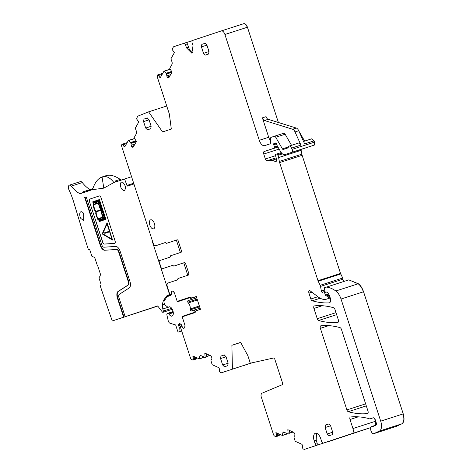 <?xml version="1.0" encoding="UTF-8"?>
<svg xmlns="http://www.w3.org/2000/svg" width="473" height="473" viewBox="0 0 473 473"><rect width="100%" height="100%" fill="white"/><g stroke="black" fill="none" stroke-linecap="round" stroke-linejoin="round"><path stroke-width="0.71" d="M275.972 436.685L279.111 435.674L278.822 435.337L276.421 436.112L275.972 436.685L274.695 436.112A2.259 1.153 -107.9 0 1 273.429 434.374L260.948 395.954L261.303 393.465L282.535 384.608L282.612 383.207L274.76 359.06L273.719 357.978L250.306 363.199L247.858 355.672L240.633 342.393L231.888 345.29L240.674 342.458M166.733 105.999L148.611 111.847L162.57 131.949L171.315 129.052L169.346 114.028L157.438 77.395A2.259 1.153 -107.9 0 1 157.438 75.237L157.503 75.124A1.354 0.692 -107.9 0 1 157.746 74.911A1.354 0.692 -107.9 0 1 158.579 75.455L159.673 77.247A0.905 0.461 -107.9 0 0 160.229 77.613A0.905 0.461 -107.9 0 0 160.388 77.471L164.013 71.116L166.537 73.877L166.839 75.905A1.579 0.804 -107.9 0 0 167.235 77.04L167.312 77.17A1.579 0.804 -107.9 0 0 167.998 77.803L168.341 77.909A1.579 0.804 -107.9 0 0 168.625 77.915A1.579 0.804 -107.9 0 0 168.908 77.661L172.036 72.115L166.537 73.877M148.611 111.847L138.081 116.045A2.259 1.153 -107.9 0 0 137.714 116.388L136.721 118.149L136.697 119.054L138.772 121.981L135.302 128.136L136.514 131.642L136.579 133.333L134.119 137.702L136.419 141.462L133.291 147.008A1.579 0.804 -107.9 0 1 133.008 147.257A1.579 0.804 -107.9 0 1 132.724 147.251L132.381 147.144A1.579 0.804 -107.9 0 1 131.695 146.512L131.618 146.388A1.579 0.804 -107.9 0 1 131.222 145.246L130.92 143.218L128.396 140.463L124.771 146.813A0.905 0.461 -107.9 0 1 124.612 146.961A0.905 0.461 -107.9 0 1 124.056 146.595L122.962 144.803A1.354 0.692 -107.9 0 0 122.129 144.253A1.354 0.692 -107.9 0 0 121.886 144.466L121.821 144.584A2.259 1.153 -107.9 0 0 121.821 146.736L153.11 243.027A3.388 1.726 -107.9 0 0 155.788 245.706A3.388 1.726 -107.9 0 0 155.794 245.7L165.373 242.525A0.905 0.461 -107.9 0 1 165.952 242.927A0.905 0.461 -107.9 0 0 166.531 243.329L177.139 239.811A1.354 0.692 -107.9 0 0 177.139 239.811L177.139 239.811A1.354 0.692 -107.9 0 1 178.215 240.881L181.425 250.755L181.189 252.263L170.517 255.798L170.28 256.472A0.905 0.461 -107.9 0 1 170.049 257.141L159.555 260.623A1.354 0.692 -107.9 0 0 159.312 262.131L161.127 267.706L162.204 268.776L164.787 267.943A1.354 0.692 72.1 0 1 164.787 267.949A1.354 0.692 72.1 0 1 164.781 267.949L172.805 265.288M171.415 293.839L171.25 293.893A1.354 0.692 -107.9 0 1 170.913 294.425L170.57 294.537A1.354 0.692 -107.9 0 1 169.494 293.467L167.336 286.809C166.798 284.823 166.993 283.569 167.927 283.049L177.505 279.874L177.972 278.532L188.579 275.014L188.816 273.506L185.605 263.632A1.354 0.692 -107.9 0 0 184.535 262.562L173.863 266.104A0.905 0.461 -107.9 0 0 173.863 266.104A0.905 0.461 -107.9 0 1 173.284 265.702L172.704 265.3L164.787 267.949M171.25 293.893L171.368 292.131M171.575 291.35L171.563 291.35A1.354 0.692 -107.9 0 0 171.202 292.184M171.563 291.35L172.615 291.001L174.401 292.787L177.192 301.372L190.105 297.091L191.689 298.02L196.295 296.53M192.931 360.083L196.07 359.072L195.781 358.735L193.38 359.51L192.931 360.083L191.654 359.51A2.259 1.153 -107.9 0 1 190.394 357.771L180.651 327.789A1.354 0.692 -107.9 0 1 180.893 326.299L181.23 326.187A1.354 0.692 -107.9 0 1 181.236 326.187L181.756 326.021L181.236 326.187A1.354 0.692 -107.9 0 1 181.815 326.411L182.779 327.813A1.354 0.692 -107.9 0 0 183.554 328.268L184.606 327.919L185.002 325.412L182.211 316.827L195.124 312.547L195.852 310.856L200.457 309.33L196.283 296.494L191.689 298.02M193.38 359.51L192.848 356.003L199.364 358.895L199.825 356.074L200.599 355.442L200.233 355.406M251.258 362.986L221.506 372.748A2.259 1.153 -107.9 0 0 221.506 372.748A2.259 1.153 -107.9 0 1 220.98 372.7L220.323 372.405A1.354 0.692 -107.9 0 1 219.448 370.797L219.277 368.698A0.905 0.461 -107.9 0 0 218.697 367.627L212.158 364.689L211.029 360.911L210.993 360.059L211.685 359.125A1.579 0.804 -107.9 0 0 211.863 358.203L211.851 358.061A1.579 0.804 -107.9 0 0 211.502 356.902L211.224 356.394A1.579 0.804 -107.9 0 0 210.556 355.678L204.785 353.083L205.14 357.487L200.599 355.442M232.426 369.129L231.888 345.29M276.421 436.112L275.889 432.606L282.405 435.497L282.86 432.677L283.634 432.044L283.268 432.009M329.427 441.114L304.541 449.35A2.259 1.153 -107.9 0 1 304.015 449.303L303.359 449.007A1.354 0.692 -107.9 0 1 302.489 447.399L302.318 445.3A0.905 0.461 -107.9 0 0 301.733 444.23L295.199 441.291L294.064 437.513L294.035 436.662L294.72 435.728A1.579 0.804 -107.9 0 0 294.904 434.805L294.892 434.663A1.579 0.804 -107.9 0 0 294.543 433.505L294.265 432.996A1.579 0.804 -107.9 0 0 293.591 432.281L287.821 429.685L288.181 434.09L283.634 432.044M314.64 445.998A2.259 1.153 -107.9 0 0 315.036 443.491L314.167 440.806A6.77 3.459 -107.9 0 1 315.367 433.28A6.77 3.459 -107.9 0 1 320.729 438.631L321.599 441.315A2.259 1.153 -107.9 0 0 323.384 443.1A2.259 1.153 -107.9 0 0 323.39 443.1L352.154 433.564A4.511 2.306 -107.9 0 0 352.947 428.544L350.008 419.51A2.259 1.153 -107.9 0 1 350.41 416.997A2.259 1.153 -107.9 0 1 350.534 416.973A164.291 83.875 -107.9 0 1 368.863 418.587A4.511 2.306 -107.9 0 1 369.342 418.788A2.259 1.153 -107.9 0 0 369.957 418.883A2.259 1.153 -107.9 0 0 369.963 418.883L373.179 417.813A2.708 1.384 -107.9 0 1 373.185 417.813L373.179 417.813M374.19 425.954L372.813 426.398A2.259 1.153 -107.9 0 0 373.197 426.398A2.259 1.153 -107.9 0 0 373.262 426.374L375.881 425.192A2.259 1.153 -107.9 0 0 376.218 422.702L375.326 419.953A2.708 1.384 -107.9 0 0 373.185 417.813M372.813 426.398A4.511 2.306 -107.9 0 0 372.038 426.398A4.511 2.306 -107.9 0 0 371.459 426.788A4.511 2.306 -107.9 0 1 371.287 426.959A3.613 1.845 -107.9 0 0 371.086 431.122A3.613 1.845 -107.9 0 0 373.83 433.652A3.613 1.845 -107.9 0 0 373.942 433.605L379.376 431.08A9.028 4.606 -107.9 0 0 380.706 421.147L341.027 299.025A11.281 5.759 -107.9 0 0 335.818 290.996A42.877 21.888 -107.9 0 0 326.524 287.105A2.259 1.153 -107.9 0 0 326.269 287.135A2.259 1.153 -107.9 0 0 326.264 287.135L324.638 287.673A0.905 0.461 -107.9 0 0 324.425 288.447L324.898 291.084A1.129 0.574 -107.9 0 0 325.862 292.261A1.129 0.574 -107.9 0 0 325.867 292.261L326.411 292.078A1.129 0.574 -107.9 0 1 326.672 292.101A5.416 2.767 -107.9 0 1 329.711 296.269L330.213 297.807A4.511 2.306 -107.9 0 1 329.409 302.826A4.511 2.306 -107.9 0 1 329.102 302.886A157.97 80.652 -107.9 0 1 312.245 300.781A2.259 1.153 -107.9 0 1 310.85 299.001L308.946 293.136A2.259 1.153 -107.9 0 1 309.348 290.629A2.259 1.153 -107.9 0 1 310.128 290.83L318.022 296.837A24.827 12.676 -107.9 0 0 326.63 299.113A24.827 12.676 -107.9 0 0 326.677 299.096L328.061 298.64A0.905 0.461 -107.9 0 0 328.215 297.635L328.014 297.003A1.129 0.574 -107.9 0 0 327.269 296.104L326.169 295.921A1.129 0.574 -107.9 0 1 325.459 295.111L324.519 292.598A1.129 0.574 -107.9 0 0 323.656 291.8L323.059 292.001A2.259 1.153 -107.9 0 0 322.722 292.261A1.354 0.692 -107.9 0 1 322.515 292.415A1.354 0.692 -107.9 0 1 321.362 291.007L320.534 286.413A2.259 1.153 -107.9 0 0 320.174 285.302L318.205 281.24A2.259 1.153 -107.9 0 1 317.986 280.696L279.608 162.582A4.511 2.306 -107.9 0 1 279.324 161.447L278.627 157.562A4.511 2.306 -107.9 0 0 277.905 155.339L277.556 154.618A1.129 0.574 -107.9 0 0 276.77 153.997L275.67 154.364A1.129 0.574 -107.9 0 0 275.523 155.747A7.219 3.689 -107.9 0 1 276.463 160.341A2.259 1.153 -107.9 0 1 275.86 161.671A2.259 1.153 -107.9 0 1 275.197 161.547A15.798 8.065 -107.9 0 0 271.555 160.477L266.997 160.785A2.259 1.153 -107.9 0 1 265.353 158.975L263.751 154.038A2.259 1.153 -107.9 0 1 264.147 151.526L274.234 148.185A1.129 0.574 -107.9 0 0 274.441 146.973L273.761 144.726A1.129 0.574 -107.9 0 1 273.979 143.514A1.129 0.574 -107.9 0 1 274.192 143.52A2.259 1.153 -107.9 0 0 274.63 143.532A2.259 1.153 -107.9 0 0 274.636 143.532L275.097 143.378A2.259 1.153 -107.9 0 0 275.44 143.106A1.129 0.574 -107.9 0 1 275.617 142.97A1.129 0.574 -107.9 0 1 276.51 143.863L273.761 144.726M314.385 145.057L314.616 142.107L314.385 145.057L284.929 154.624A6.77 3.459 -107.9 0 1 280.619 151.65L277.101 145.548A1.129 0.574 -107.9 0 1 276.93 145.152L276.51 143.863M284.929 154.624A6.77 3.459 -107.9 0 0 284.941 154.618L291.859 152.324A2.259 1.153 -107.9 0 0 292.083 149.379L291.522 148.126A3.388 1.726 -107.9 0 0 289.098 146.11A3.388 1.726 -107.9 0 0 288.223 147.523A0.905 0.461 -107.9 0 1 287.992 147.901L283.268 149.468A1.354 0.692 -107.9 0 1 282.405 148.871L275.718 137.271A2.259 1.153 -107.9 0 0 274.281 136.277A2.259 1.153 -107.9 0 0 274.275 136.283L271.118 137.33A2.259 1.153 -107.9 0 0 270.515 138.589L270.467 142.663A2.259 1.153 -107.9 0 1 269.864 143.922L264.661 145.649A6.77 3.459 -107.9 0 1 264.649 145.654A6.77 3.459 -107.9 0 1 259.287 140.298L224.906 34.488A4.511 2.306 -107.9 0 0 221.334 30.916A4.511 2.306 -107.9 0 0 221.329 30.922L192.564 40.459A2.259 1.153 -107.9 0 0 192.168 42.966L193.037 45.65L191.837 53.183L186.474 47.826L185.605 45.142A2.259 1.153 -107.9 0 0 183.82 43.356A2.259 1.153 -107.9 0 0 183.814 43.356L173.715 46.709A2.259 1.153 -107.9 0 0 173.319 47.063L172.338 48.802L172.314 49.712L174.389 52.633L170.919 58.794L172.131 62.3L172.196 63.985L169.736 68.354L172.036 72.115M150.656 219.827A4.742 2.418 -107.9 0 0 149.823 225.083A4.742 2.418 -107.9 0 0 153.577 228.843A4.742 2.418 -107.9 0 0 153.589 228.843A4.742 2.418 -107.9 0 0 154.423 223.581A4.742 2.418 -107.9 0 0 150.668 219.821A4.742 2.418 -107.9 0 0 150.656 219.827M320.381 328.327L346.886 409.908A2.259 1.153 -107.9 0 0 348.282 411.693A157.97 80.652 -107.9 0 0 367.456 413.585A2.259 1.153 -107.9 0 0 367.574 413.562A2.259 1.153 -107.9 0 0 367.976 411.049L341.459 329.445A2.259 1.153 -107.9 0 0 340.063 327.659A157.97 80.652 -107.9 0 0 320.901 325.791A2.259 1.153 -107.9 0 0 320.783 325.82A2.259 1.153 -107.9 0 0 320.381 328.327L328.723 325.637M150.745 128.739L147.464 129.827L145.672 128.047L143.579 121.602L143.975 119.095L147.257 118.008L149.048 119.793L151.141 126.232L150.745 128.739M313.918 308.426L317.253 318.696A2.259 1.153 -107.9 0 0 318.642 320.481A157.97 80.652 -107.9 0 0 337.823 322.385A2.259 1.153 -107.9 0 0 337.941 322.361A2.259 1.153 -107.9 0 0 338.343 319.849L334.985 309.519A2.259 1.153 -107.9 0 0 333.595 307.74A157.97 80.652 -107.9 0 0 314.433 305.889A2.259 1.153 -107.9 0 0 314.314 305.919A2.259 1.153 -107.9 0 0 313.918 308.426L322.273 305.729M332.283 434.681L332.679 432.174L330.592 425.735L328.8 423.95L325.519 425.038L325.122 427.545L327.215 433.983L329.001 435.769L332.283 434.681M208.599 54.017L208.995 51.51L206.902 45.071L205.111 43.285L201.829 44.373L201.433 46.886L203.526 53.325L205.317 55.105L208.599 54.017M220.962 356.045L220.566 358.552L222.659 364.996L224.45 366.776L227.732 365.688L228.128 363.181L226.035 356.743L224.243 354.957L220.962 356.045L224.433 354.927M252.168 362.785L243.843 365.54M243.672 23.715C245.085 23.526 246.279 24.714 247.255 27.28L247.438 27.221C246.463 24.655 245.268 23.467 243.855 23.65L221.346 30.916L243.867 23.65M247.438 27.221L278.396 122.495M304.642 141.096L298.901 131.139M314.616 142.107L314.054 140.859L311.536 138.873M343.499 281.571L342.7 278.035L340.519 273.424L302.141 155.315L300.958 149.45M341.027 299.025L363.37 291.817C362.123 288.146 360.391 285.467 358.167 283.788L348.796 279.868L358.351 283.729C360.574 285.408 362.312 288.087 363.554 291.758L403.238 413.881C404.628 418.936 404.184 422.247 401.902 423.814L396.268 426.404M374.581 418.516L375.473 421.277L375.639 425.239M370.867 427.557L326.884 442.143A2.259 1.153 -107.9 0 0 326.884 442.143A2.259 1.153 -107.9 0 0 326.89 442.143M165.473 242.513L158.378 244.866A3.388 1.726 -107.9 0 0 158.372 244.872A3.388 1.726 -107.9 0 0 158.378 244.866L155.794 245.7L158.372 244.872M169.115 242.495L169.115 242.495A0.905 0.461 -107.9 0 0 169.121 242.495L177.269 239.793M195.81 359.054L193.41 359.829M195.781 358.735L195.81 358.25L193.226 359.09M195.976 357.405L195.81 358.25M200.635 355.46L199.825 356.074M205.14 357.487L205.992 357.227L206.5 353.851M278.845 435.657L276.445 436.431M278.822 435.337L278.845 434.853L276.262 435.686M279.011 434.007L278.845 434.853M283.67 432.062L282.86 432.677M288.181 434.09L289.033 433.83L289.535 430.454M316.674 445.347A2.259 1.153 -107.9 0 0 317.07 442.834L315.036 443.491M316.484 433.262L316.195 440.156L317.07 442.834M325.412 442.45A2.259 1.153 -107.9 0 0 325.418 442.444A2.259 1.153 -107.9 0 0 325.424 442.444L348.707 434.888L329.433 441.279M192.753 52.538A6.77 3.459 72.1 0 1 188.508 47.17L187.639 44.486A2.259 1.153 -107.9 0 0 185.848 42.7A2.259 1.153 -107.9 0 0 185.848 42.706L183.826 43.356L185.848 42.7M184.659 262.545L176.447 265.27A0.905 0.461 -107.9 0 1 176.441 265.27M190.672 297.422L177.351 301.827L177.204 301.372L190.128 297.109M196.07 359.072L196.502 358.167M196.141 357.458L196.579 358.014M251.258 363.051L251.861 362.85M279.111 435.674L279.543 434.77M279.176 434.06L279.614 434.616M262.397 117.836L266.086 116.648A3.388 1.726 -107.9 0 0 268.15 119.314L296.311 128.059A4.511 2.306 -107.9 0 1 298.723 130.743L295.028 131.932A4.511 2.306 -107.9 0 0 292.616 129.253L264.46 120.503A3.388 1.726 -107.9 0 1 262.397 117.836L268.705 137.259A6.77 3.459 -107.9 0 0 270.491 140.747M291.528 145.323L285.136 134.231A2.259 1.153 -107.9 0 0 283.699 133.244A2.259 1.153 -107.9 0 0 283.694 133.244L274.287 136.277L283.699 133.244M295.028 131.932L300.94 145.087A3.388 1.726 -107.9 0 0 298.516 143.071L289.098 146.11M192.251 40.69L186.09 42.676M298.723 130.743L304.636 143.898L314.054 140.859M189.525 297.795L190.678 298.469L196.336 296.648M180.124 300.911L180.071 300.444M199.364 305.978L190.235 308.928A1.366 0.698 -107.9 0 0 190.317 309.833A1.354 0.692 -107.9 0 0 191.411 310.968L194.415 309.969L194.971 311.677L194.687 312.251L182.093 316.425L184.866 315.532L185.067 315.881M190.235 308.928A4.511 2.306 -107.9 0 0 188.289 302.945A1.366 0.698 -107.9 0 1 187.828 302.158A1.354 0.692 -107.9 0 1 188.065 300.651L196.721 297.836M190.678 298.469L191.062 299.657M174.596 293.396A3.388 1.726 -107.9 0 0 172.19 291.143L171.557 291.356M169.742 306.8L168.329 307.255A1.354 0.692 -107.9 0 1 167.868 307.143L165.201 305.18A1.803 0.922 -107.9 0 1 164.297 303.601L164.048 302.525A1.803 0.922 -107.9 0 1 164.161 301.053L167.046 296.689L170.57 295.489A0.905 0.461 -107.9 0 1 170.729 294.484L171.427 294.247L171.356 291.522M168.329 307.255A1.354 0.692 -107.9 0 0 168.477 307.16A4.872 2.489 -107.9 0 1 169.021 306.829A4.872 2.489 -107.9 0 1 172.083 308.904A4.872 2.489 -107.9 0 1 172.012 316.106A4.872 2.489 -107.9 0 1 168.95 314.031A1.354 0.692 -107.9 0 0 168.222 313.433L167.501 313.416A1.803 0.922 -107.9 0 0 167.336 313.439A1.803 0.922 -107.9 0 0 166.928 315.142L168.181 320.617A2.708 1.384 -107.9 0 0 169.955 323.201L175.666 324.975L177.612 330.952A1.354 0.692 -107.9 0 0 178.682 332.022A1.354 0.692 -107.9 0 0 178.688 332.022L181.709 331.047M179.598 323.402L178.522 324.744L179.261 327.878L178.918 331.945M183.293 328.262L181.313 325.377L181.336 324.644L179.687 323.455M184.086 328.096A3.388 1.726 -107.9 0 0 184.789 324.75M182.223 316.821L182.093 316.425M194.415 309.969L200.073 308.148M194.971 311.677L195.586 311.482M172.68 290.99L172.19 291.143M194.687 312.251L195.343 312.038M197.146 299.149L187.828 302.158M179.261 327.878L180.568 327.458M195.337 312.056L184.866 315.532M89.971 189.543A31.596 16.129 72.1 0 1 82.308 182.566L71.228 186.143A3.613 1.845 -107.9 0 0 69.348 185.18A3.613 1.845 -107.9 0 0 69.04 190.034A45.136 23.041 -107.9 0 1 73.847 202.545A1354.045 691.284 -107.9 0 0 77.454 214.517L79.032 219.703A1354.045 691.284 -107.9 0 0 88.132 248.845A0.905 0.461 -107.9 0 0 88.853 249.567L89.178 249.454A0.905 0.461 -107.9 0 0 89.178 249.454L89.178 249.454A0.905 0.461 -107.9 0 1 89.894 250.164L91.916 256.354L94.021 257.164L95.014 258.412L97.503 266.021M187.787 275.274L183.755 262.846M180.396 252.523L176.358 240.095M97.763 265.932L101.062 276.096L100.217 275.865L98.952 277.87L100.974 284.06A0.905 0.461 -107.9 0 1 100.814 285.065L100.495 285.172A0.905 0.461 -107.9 0 0 100.341 286.195A1354.045 691.284 -107.9 0 0 112.261 320.972L157.775 306.078M123.624 317.206L123.997 317.081L117.771 297.919A6.096 3.11 -107.9 0 1 118.469 291.327L118.102 291.445A6.096 3.11 -107.9 0 0 117.399 298.043L123.624 317.206L112.261 320.972M118.102 291.445L128.041 285.042A2.933 1.496 -107.9 0 0 128.378 281.867L118.617 251.819A2.933 1.496 -107.9 0 0 116.482 249.46L104.716 250.258L116.482 249.46M105.089 250.14A6.096 3.11 -107.9 0 1 100.654 245.245L100.282 245.363A6.096 3.11 -107.9 0 0 104.716 250.258M100.282 245.363L84.714 197.442L85.081 197.324L100.654 245.245M171.835 309.46L163.014 312.304A1.354 0.692 -107.9 0 1 162.298 311.938L157.651 305.919L125.156 316.697L118.93 297.535A2.933 1.496 -107.9 0 1 119.267 294.36L129.206 287.956A6.096 3.11 -107.9 0 0 129.909 281.358L120.148 251.311A6.096 3.11 -107.9 0 0 115.714 246.415L103.948 247.213A2.933 1.496 -107.9 0 1 101.813 244.854L86.246 196.934L84.714 197.442M163.014 312.304A1.354 0.692 -107.9 0 0 163.315 311.027L162.848 308.981A9.028 4.606 -107.9 0 1 162.481 304.837A14.444 7.373 -107.9 0 1 164.149 299.456L166.561 296.169A9.028 4.606 -107.9 0 1 167.885 295.158L169.582 294.596L152.377 241.644A2.259 1.153 -107.9 0 1 152.176 240.521L152.164 240.124M133.688 183.246L126.965 185.416A0.905 0.461 -107.9 0 0 127.651 186.055L133.924 183.979M126.965 185.416L124.559 179.001L113.91 182.531L103.8 188.142L102.079 177.186L103.67 176.6C107.17 176.198 110.581 178.173 113.91 182.531M71.228 186.143A31.596 16.129 -107.9 0 0 79.771 193.593A2.259 1.153 -107.9 0 0 80.333 193.664A2.259 1.153 -107.9 0 0 80.339 193.658L92.472 189.638A31.608 16.135 -107.9 0 0 92.466 189.679L103.8 188.142M102.783 242.241L102.671 242.277A2.259 1.153 -107.9 0 0 104.314 244.092L114.507 243.4A2.259 1.153 -107.9 0 0 114.655 243.376A2.259 1.153 -107.9 0 0 115.057 240.863L101.039 197.732A2.259 1.153 -107.9 0 0 99.253 195.946L89.846 199.068A2.259 1.153 -107.9 0 0 89.45 201.575L102.783 242.241A2.259 1.153 -107.9 0 0 104.427 244.056L114.62 243.364A2.259 1.153 -107.9 0 0 114.708 243.353M102.671 242.277L89.45 201.575M99.253 195.946A2.259 1.153 -107.9 0 0 99.247 195.946L89.959 199.032A2.259 1.153 -107.9 0 0 89.557 201.539M80.913 218.573L83.674 220.371L83.662 213.577A4.511 2.306 -107.9 0 0 80.901 211.78A4.511 2.306 -107.9 0 0 80.913 218.573M120.68 182.974C120.124 187.273 121.336 189.856 124.328 190.725C126.226 188.242 125.688 185.434 122.72 182.3A4.511 2.306 -107.9 0 0 121.543 182.135A4.511 2.306 -107.9 0 0 120.68 182.974M82.308 182.566A3.613 1.845 -107.9 0 0 80.428 181.602L69.348 185.18M103.67 176.6A31.608 16.135 -107.9 0 0 102.127 176.943A31.608 16.135 -107.9 0 0 100.536 177.647C97.178 179.527 94.488 183.524 92.483 189.632L92.466 189.679M124.559 179.001L131.571 176.736M170.114 294.425L169.582 294.596M125.156 316.697L123.997 317.081M118.469 291.327L128.408 284.923A2.933 1.496 -107.9 0 0 128.745 281.748L118.983 251.701A2.933 1.496 -107.9 0 0 116.849 249.342M86.246 196.934L85.081 197.324M100.536 177.647L102.079 177.186M102.127 176.943L106.189 175.631A31.608 16.135 -107.9 0 1 107.732 175.288C111.285 174.821 115.453 176.187 120.237 179.385L121.265 180.154M86.494 191.618L86.228 190.785L91.697 188.981M86.228 190.796L83.49 191.689L83.762 192.523M91.963 189.803L91.691 188.969L92.82 188.597M99.395 199.576L105.94 219.348L99.295 221.541L98.68 219.839L97.805 219.389L96.25 215.605L95.694 213.228L95.924 211.697L94.848 210.603L93.814 208.102L92.809 201.758L99.395 199.576L102.866 211.33L105.828 219.383L99.295 221.541M112.544 239.994L107.081 222.789L102.18 233.922L112.544 239.994L106.969 222.824M171.782 308.431A4.742 2.418 -107.9 0 0 173.319 313.363M101.524 207.996L99.295 200.12L93.169 202.154L93.506 203.301L93.737 202.722L99.135 200.93L104.823 218.455L99.431 220.247L98.987 220.016L99.348 221.027L105.432 219.011L101.524 207.996M98.189 219.147L99.33 219.768L104.231 218.142L103.037 217.539L98.189 219.147L99.436 219.732M93.985 203.142L93.4 204.348L98.23 202.746L98.81 201.539L93.985 203.142L93.512 204.306M103.149 217.131L104.326 217.722L101.813 209.994L101.257 211.177L101.79 213.678L103.149 217.131L104.285 217.61M101.051 208.593L99.135 201.74L98.55 202.917L99.259 205.85L100.359 208.676L101.447 209.58L101.051 208.593M97.793 218.763L102.854 217.089L101.323 212.945L101.062 210.243L96.687 211.691L96.06 212.336L96.238 214.73L97.793 218.763M98.354 203.201L93.276 204.886L94.387 209.036L95.233 210.698L96.031 211.289L100.938 209.787L99.649 207.765L98.354 203.201L93.276 204.886M112.042 239.255L102.665 233.763L106.993 223.723L112.042 239.255M99.135 220.093L99.46 220.992M99.135 200.93L104.935 218.42L99.431 220.247M99.295 200.126L93.276 202.119L93.571 203.124M103.037 217.539L98.301 219.111M98.81 201.539L94.092 203.106M101.713 210.065L101.5 212.194L103.262 217.095M99.164 201.859L98.656 202.882L99.567 206.465L100.69 208.965L101.66 209.527M101.062 210.243L96.799 211.656L96.167 212.3L96.35 214.695L97.905 218.727M93.388 204.85L94.848 209.829L95.682 211.029L96.646 211.206M112 239.131L102.665 233.763M102.771 233.727L107.034 223.847M108.317 231.528L108.636 232.137L108.317 231.528L107.773 231.711L107.98 232.355L108.53 232.172M107.98 232.355L108.636 232.137M104.823 233.396L107.649 232.29L107.542 231.959L104.616 232.763L104.823 233.396L107.537 232.326L107.43 231.995L105.804 232.367M133.238 147.085L132.724 147.251M133.398 146.819L132.381 147.144M133.983 145.773L131.695 146.512M134.09 145.589L131.618 146.388M134.965 144.04L131.222 145.246M136.301 141.663L130.98 143.384M136.407 141.451L130.92 143.218M136.035 140.836L130.542 142.604M136.005 140.783L130.507 142.556M134.663 138.589L128.597 140.546M125.085 146.263L124.056 146.595M126.563 143.638L122.962 144.803M195.84 357.346L193.031 358.256M209.994 355.424L206.074 356.689M204.496 357.198L199.446 358.83M209.852 355.359L206.092 356.577M204.354 357.133L199.482 358.705M200.924 355.59L200.475 355.737M278.881 433.948L276.072 434.858M293.029 432.026L289.109 433.292M287.537 433.8L282.482 435.426M292.893 431.961L289.127 433.173M287.395 433.735L282.523 435.308M283.966 432.192L283.51 432.34M316.195 440.156L314.167 440.806M325.424 442.444L323.39 443.1L325.418 442.444M369.957 418.883L373.38 417.777L369.963 418.883M401.902 423.814L401.719 423.873C404.001 422.306 404.445 418.995 403.049 413.94L380.706 421.147M186.474 47.826L188.508 47.17M187.639 44.486L185.605 45.142M168.855 77.738L168.341 77.909M169.015 77.471L167.998 77.803M169.606 76.431L167.312 77.17M169.706 76.248L167.235 77.04M170.582 74.693L166.839 75.905M171.918 72.322L166.597 74.036M171.652 71.488L166.165 73.262M171.622 71.441L166.124 73.214M170.28 69.241L164.214 71.198M160.702 76.916L159.673 77.247M162.18 74.296L158.579 75.455M365.641 403.859L346.886 409.908M151.153 126.273L145.672 128.047M149.06 119.835L143.579 121.602M147.44 117.978L143.975 119.095M336.001 312.647L317.253 318.696M332.696 432.216L327.215 433.983M330.603 425.777L325.122 427.545M328.983 423.92L325.519 425.038M209.007 51.551L203.526 53.325M206.92 45.112L201.433 46.886M205.3 43.256L201.829 44.373M226.053 356.784L220.566 358.552M228.14 363.223L222.659 364.996M375.45 425.298L375.473 421.277M396.067 426.469L396.469 426.339M335.818 290.996L358.351 283.729M326.524 287.105L348.619 279.921M342.7 278.035L343.061 279.147M340.519 273.424L340.737 273.968M301.857 154.174L302.141 155.315M300.775 149.509L301.153 150.296M313.871 140.919L311.624 138.837M193.321 356.216L192.878 356.358M276.362 432.819L275.919 432.961M268.15 119.314L264.46 120.503M296.311 128.059L292.616 129.253M283.883 432.156L283.546 432.269M277.657 433.398L275.996 433.936M200.848 355.554L200.511 355.666M194.622 356.796L192.96 357.334M336.658 314.669L318.642 320.481M366.297 405.881L348.282 411.693M247.255 27.28L224.906 34.488M268.705 137.259L259.287 140.298M285.136 134.231L275.718 137.271M288.359 146.955L282.405 148.871M300.94 145.087L291.522 148.126M314.433 142.172L292.083 149.379M314.202 145.116L291.859 152.324M307.284 147.41L284.941 154.618M275.836 142.976L275.44 143.106M276.025 143.083L275.097 143.378M277.379 146.027L274.441 146.973M277.935 146.991L274.234 148.185M277.976 147.068L264.147 151.526M279.135 149.072L263.751 154.038M275.505 155.7L265.353 158.975M276.161 157.828L266.997 160.785M276.362 158.928L271.555 160.477M276.327 161.181L275.197 161.547M281.21 152.566L276.77 153.997L281.21 152.566M281.778 153.258L277.556 154.618M282.428 153.879L277.905 155.339M300.97 150.355L278.627 157.562M301.668 154.239L279.324 161.447M301.957 155.375L279.608 162.582M340.335 273.483L317.986 280.696M340.554 274.027L318.205 281.24M342.517 278.094L320.174 285.302M342.878 279.206L320.534 286.413M324.691 289.931L321.362 291.007M324.975 291.38L323.662 291.8L324.975 291.38M325.625 292.243L324.519 292.598M328.694 294.07L325.459 295.111M329.178 294.945L326.169 295.921M329.391 295.418L327.269 296.104M329.764 296.435L328.014 297.003M329.971 297.068L328.215 297.635M326.677 299.096L328.061 298.64M311.902 292.184L308.946 293.136M317.88 296.731L310.85 299.001M320.168 298.226L312.245 300.781M329.693 302.69L329.102 302.886M326.465 292.066L325.867 292.261L326.465 292.066M401.719 423.873L379.376 431.08M396.285 426.398L373.942 433.605M358.292 416.837L350.008 419.51M375.29 421.337L352.947 428.544M370.885 427.521L352.154 433.564M199.641 306.823L190.317 309.833M197.424 299.994L188.289 302.945M196.727 297.86L188.065 300.651M169.653 306.782L168.477 307.16M172.923 312.748L168.95 314.031M172.562 312.032L168.222 313.433M172.468 311.813L167.501 313.416M179.155 331.461L181.591 330.68M178.522 325.607L181.33 324.703M178.522 324.744L180.562 324.088M89.231 249.442L88.853 249.567L89.231 249.442M117.399 298.043L117.771 297.919M128.041 285.042L128.408 284.923M128.745 281.748L128.378 281.867M118.617 251.819L118.983 251.701M171.705 308.325L163.315 311.027M168.157 307.267L162.848 308.981M164.486 304.192L162.481 304.837M165.509 299.013L164.149 299.456M170.493 294.904L166.561 296.169M170.126 294.431L167.885 295.158M83.697 192.328L79.771 193.593M116.11 181.798A31.608 16.135 -107.9 0 0 115.252 180.993L120.237 179.385M88.764 190.867L88.492 190.04M86.027 191.772L85.761 190.95M91.496 189.963L91.23 189.135M134.586 138.465L128.396 140.463M127.125 142.645L122.129 144.253M210.047 355.448L206.068 356.737M204.555 357.221L199.364 358.895M293.089 432.05L289.104 433.339M287.59 433.824L282.405 435.497M375.994 425.121L372.038 426.398M170.203 69.117L164.013 71.116M162.742 73.297L157.746 74.911M373.83 433.652L396.362 426.38M197.182 357.949L196.425 358.191M311.441 138.896L303.536 141.451M280.217 434.551L279.466 434.793M330.255 297.943L326.63 299.113M172.456 311.784L167.336 313.439M89.231 190.714L88.959 189.88"/></g></svg>
